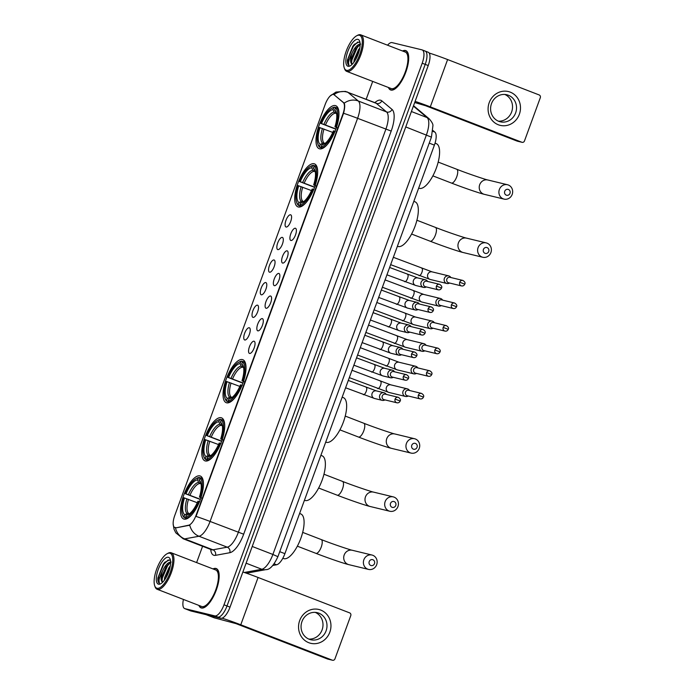 <?xml version="1.0" encoding="UTF-8"?>
<svg xmlns="http://www.w3.org/2000/svg" width="695" height="695" viewBox="0 0 695 695"><rect width="100%" height="100%" fill="white"/><g stroke="black" fill="none" stroke-linecap="round" stroke-linejoin="round"><path stroke-width="1.04" d="M319.57 148.826A23.039 8.522 -68.9 0 0 335.624 129.757A23.039 8.522 -68.9 0 0 335.781 105.718A23.039 8.522 -68.9 0 0 335.39 105.597A23.039 8.522 -68.9 0 0 319.326 124.666A23.039 8.522 -68.9 0 0 319.17 148.695A23.039 8.522 -68.9 0 0 319.57 148.826M205.338 460.967A23.039 8.522 -68.9 0 0 221.392 441.898A23.039 8.522 -68.9 0 0 221.557 417.86A23.039 8.522 -68.9 0 0 221.158 417.738A23.039 8.522 -68.9 0 0 205.103 436.808A23.039 8.522 -68.9 0 0 204.938 460.846A23.039 8.522 -68.9 0 0 205.338 460.967M226.622 402.813A23.039 8.522 -68.9 0 0 242.677 383.744A23.039 8.522 -68.9 0 0 242.833 359.706A23.039 8.522 -68.9 0 0 242.442 359.584A23.039 8.522 -68.9 0 0 226.379 378.653A23.039 8.522 -68.9 0 0 226.222 402.683A23.039 8.522 -68.9 0 0 226.622 402.813M298.285 206.98A23.039 8.522 -68.9 0 0 314.34 187.911A23.039 8.522 -68.9 0 0 314.505 163.872A23.039 8.522 -68.9 0 0 314.105 163.751A23.039 8.522 -68.9 0 0 298.051 182.82A23.039 8.522 -68.9 0 0 297.886 206.849A23.039 8.522 -68.9 0 0 298.285 206.98M184.053 519.122A23.039 8.522 -68.9 0 0 200.117 500.053A23.039 8.522 -68.9 0 0 200.273 476.014A23.039 8.522 -68.9 0 0 199.873 475.893A23.039 8.522 -68.9 0 0 183.819 494.962A23.039 8.522 -68.9 0 0 183.662 519A23.039 8.522 -68.9 0 0 184.053 519.122M254.04 341.219A6.524 2.415 111.1 0 1 254.622 341.636A6.524 2.415 111.1 0 1 254.057 348.204A6.524 2.415 111.1 0 1 250.061 353.442A6.524 2.415 111.1 0 1 249.566 353.451A6.524 2.415 111.1 0 1 249.444 346.762A6.524 2.415 111.1 0 1 254.04 341.219M262.31 318.623A6.524 2.415 111.1 0 1 262.892 319.04A6.524 2.415 111.1 0 1 262.319 325.608A6.524 2.415 111.1 0 1 258.323 330.855A6.524 2.415 111.1 0 1 257.836 330.855A6.524 2.415 111.1 0 1 257.715 324.165A6.524 2.415 111.1 0 1 262.31 318.623M270.581 296.027A6.524 2.415 111.1 0 1 271.163 296.444A6.524 2.415 111.1 0 1 270.59 303.011A6.524 2.415 111.1 0 1 266.593 308.259A6.524 2.415 111.1 0 1 266.098 308.267A6.524 2.415 111.1 0 1 265.977 301.578A6.524 2.415 111.1 0 1 270.581 296.027M278.851 273.439A6.524 2.415 111.1 0 1 279.425 273.856A6.524 2.415 111.1 0 1 278.86 280.424A6.524 2.415 111.1 0 1 274.864 285.662A6.524 2.415 111.1 0 1 274.369 285.671A6.524 2.415 111.1 0 1 274.247 278.982A6.524 2.415 111.1 0 1 278.851 273.439M287.113 250.843A6.524 2.415 111.1 0 1 287.695 251.26A6.524 2.415 111.1 0 1 287.122 257.828A6.524 2.415 111.1 0 1 283.134 263.075A6.524 2.415 111.1 0 1 282.639 263.075A6.524 2.415 111.1 0 1 282.517 256.386A6.524 2.415 111.1 0 1 287.113 250.843M295.384 228.247A6.524 2.415 111.1 0 1 295.966 228.672A6.524 2.415 111.1 0 1 295.392 235.24A6.524 2.415 111.1 0 1 291.396 240.479A6.524 2.415 111.1 0 1 290.91 240.487A6.524 2.415 111.1 0 1 290.788 233.798A6.524 2.415 111.1 0 1 295.384 228.247M249.236 327.753A6.524 2.415 111.1 0 1 249.818 328.17A6.524 2.415 111.1 0 1 249.244 334.738A6.524 2.415 111.1 0 1 245.257 339.985A6.524 2.415 111.1 0 1 244.762 339.994A6.524 2.415 111.1 0 1 244.64 333.305A6.524 2.415 111.1 0 1 249.236 327.753M257.506 305.166A6.524 2.415 111.1 0 1 258.088 305.583A6.524 2.415 111.1 0 1 257.515 312.151A6.524 2.415 111.1 0 1 253.519 317.389A6.524 2.415 111.1 0 1 253.032 317.398A6.524 2.415 111.1 0 1 252.902 310.708A6.524 2.415 111.1 0 1 257.506 305.166M265.777 282.57A6.524 2.415 111.1 0 1 266.359 282.987A6.524 2.415 111.1 0 1 265.785 289.554A6.524 2.415 111.1 0 1 261.789 294.802A6.524 2.415 111.1 0 1 261.294 294.802A6.524 2.415 111.1 0 1 261.172 288.112A6.524 2.415 111.1 0 1 265.777 282.57M274.038 259.973A6.524 2.415 111.1 0 1 274.621 260.39A6.524 2.415 111.1 0 1 274.047 266.967A6.524 2.415 111.1 0 1 270.06 272.205A6.524 2.415 111.1 0 1 269.564 272.214A6.524 2.415 111.1 0 1 269.443 265.525A6.524 2.415 111.1 0 1 274.038 259.973M282.309 237.386A6.524 2.415 111.1 0 1 282.891 237.803A6.524 2.415 111.1 0 1 282.318 244.371A6.524 2.415 111.1 0 1 278.321 249.618A6.524 2.415 111.1 0 1 277.835 249.618A6.524 2.415 111.1 0 1 277.713 242.929A6.524 2.415 111.1 0 1 282.309 237.386M290.579 214.79A6.524 2.415 111.1 0 1 291.162 215.207A6.524 2.415 111.1 0 1 290.588 221.775A6.524 2.415 111.1 0 1 286.592 227.022A6.524 2.415 111.1 0 1 286.097 227.022A6.524 2.415 111.1 0 1 285.975 220.332A6.524 2.415 111.1 0 1 290.579 214.79M175.766 527.583A11.737 4.344 111.1 0 1 174.966 527.574A11.737 4.344 111.1 0 1 174.766 527.514A11.737 4.344 111.1 0 1 174.749 515.534L325.182 104.459A11.737 4.344 111.1 0 1 333.661 94.537A11.737 4.344 111.1 0 1 334.139 94.815L343.313 102.521A11.737 4.344 111.1 0 1 342.852 114.215L196.103 515.221A11.737 4.344 111.1 0 1 188.623 525.22L176.313 527.8L174.688 527.418M433.028 130.556L434.905 132.137A13.04 4.822 111.1 0 1 434.401 145.125L284.898 553.663A13.04 4.822 111.1 0 1 276.584 564.766L272.814 565.461M198.892 605.414A21.085 7.793 -68.9 0 0 201.055 607.882A21.085 7.793 -68.9 0 0 201.42 607.995A21.085 7.793 -68.9 0 0 216.11 590.542A21.085 7.793 -68.9 0 0 216.258 568.553A21.085 7.793 -68.9 0 0 215.893 568.441A21.085 7.793 -68.9 0 0 213 568.918M388.427 87.483A21.085 7.793 -68.9 0 0 390.59 89.95A21.085 7.793 -68.9 0 0 390.955 90.063A21.085 7.793 -68.9 0 0 405.645 72.619A21.085 7.793 -68.9 0 0 405.793 50.622A21.085 7.793 -68.9 0 0 405.428 50.509A21.085 7.793 -68.9 0 0 402.535 50.996M183.428 599.438A13.04 4.822 -68.9 0 0 184.67 608.585L187.685 609.758A13.04 4.822 -68.9 0 0 187.911 609.828L217.813 617.056A13.04 4.822 -68.9 0 0 227.013 605.971L425.21 64.383A13.04 4.822 -68.9 0 0 425.184 51.082A13.04 4.822 -68.9 0 0 424.958 51.013M333.921 94.65L344.216 103.173C345.015 105.075 344.798 108.446 343.565 113.285L196.042 516.411A15.212 0.686 -159.9 0 1 210.072 521.441A17.392 6.429 111.1 0 1 198.996 536.253A15.212 13.787 -100.4 0 1 189.778 525.203L176.313 527.8M184.67 608.585A13.04 4.822 -68.9 0 0 184.896 608.655L214.807 615.892A13.04 4.822 -68.9 0 0 223.998 604.806L422.195 63.219A13.04 4.822 -68.9 0 0 422.169 49.918A13.04 4.822 -68.9 0 0 421.952 49.84L392.041 42.612A13.04 4.822 -68.9 0 0 387.549 45.201M372.702 81.411L366.169 99.272M202.584 546.279L196.615 562.585M220.828 618.229A13.04 4.822 -68.9 0 0 230.028 607.135L428.224 65.547A13.04 4.822 -68.9 0 0 428.198 52.247L425.184 51.082A13.04 4.822 -68.9 0 1 425.21 64.383L227.013 605.971A13.04 4.822 -68.9 0 1 217.813 617.056L187.911 609.828A13.04 4.822 -68.9 0 1 187.685 609.758L190.699 610.922A13.04 4.822 -68.9 0 0 190.925 610.992L220.828 618.229L214.807 615.892M329.821 632.215A17.392 16.133 -76.4 0 1 308.78 642.701A17.392 16.133 -76.4 0 1 299.684 620.557A17.392 16.133 -76.4 0 1 320.725 610.071A17.392 16.133 -76.4 0 1 329.821 632.215M301.969 621.547A13.909 12.91 103.6 0 0 310.752 639.73A13.909 12.91 103.6 0 0 326.085 630.869A13.909 12.91 103.6 0 0 317.294 612.686A13.909 12.91 103.6 0 0 301.969 621.547M315.261 612.382A13.909 12.91 -76.4 0 1 322.089 629.905A13.909 12.91 -76.4 0 1 308.797 639.079M222.009 618.168A17.392 0.791 20.1 0 1 240.774 624.788L332.314 660.18A2.172 2.015 103.6 0 0 334.947 658.869L350.767 615.64A2.172 2.015 103.6 0 0 349.628 612.868L258.08 577.476L240.774 624.788M242.885 572.002A17.392 0.791 20.1 0 1 258.08 577.476M332.549 660.25L327.832 659.103A2.172 2.015 -76.4 0 1 327.597 659.034L236.048 623.641L214.251 617.82A2.172 0.808 111.1 0 1 214.216 617.812A2.172 0.808 111.1 0 1 214.173 617.794M169.867 553.203A18.695 6.915 -68.9 0 0 167.061 553.75A18.695 6.915 -68.9 0 0 157.001 568.249A18.695 6.915 -68.9 0 0 154.698 585.746A18.695 6.915 -68.9 0 0 157.027 588.274A18.695 6.915 -68.9 0 0 170.214 572.376A18.695 6.915 -68.9 0 0 169.867 553.203M154.698 585.746L155.046 586.728A19.564 7.237 -68.9 0 0 157.148 589.273A19.564 7.237 -68.9 0 0 157.487 589.386A19.564 7.237 -68.9 0 0 171.118 573.193A19.564 7.237 -68.9 0 0 171.257 552.786A19.564 7.237 -68.9 0 0 170.918 552.681A19.564 7.237 -68.9 0 0 167.99 553.255L167.061 553.75M157.148 589.273L201.602 606.466A19.564 7.237 -68.9 0 0 201.941 606.57A19.564 7.237 -68.9 0 0 215.572 590.376A19.564 7.237 -68.9 0 0 215.711 569.97L171.257 552.786M199.1 605.493A20.867 7.715 -68.9 0 0 201.133 607.682A20.867 7.715 -68.9 0 0 201.489 607.795A20.867 7.715 -68.9 0 0 216.032 590.524A20.867 7.715 -68.9 0 0 216.18 568.753A20.867 7.715 -68.9 0 0 215.815 568.64A20.867 7.715 -68.9 0 0 213.209 569.005M164.341 580.247L164.663 577.519L169.015 567.563L170.275 565.982M165.48 578.561L169.823 568.128M170.501 560.726L169.484 559.962L164.698 562.324L157.852 578.04C157.739 580.794 158.243 582.549 159.346 583.296C158.338 581.046 159.407 576.937 162.543 570.96A10.868 4.022 -68.9 0 0 162.561 582.045A10.868 4.022 -68.9 0 0 162.752 582.106M162.543 570.96C165.358 564.948 168.225 561.986 171.152 562.081M162.578 582.054L161.518 579.335L161.831 576.424L166.192 566.477L170.605 562.542M158.521 584.2A14.343 5.308 -68.9 0 0 160.649 583.783A14.343 5.308 -68.9 0 0 168.399 572.654A14.343 5.308 -68.9 0 0 170.153 559.206A14.343 5.308 -68.9 0 0 168.372 557.277A14.343 5.308 -68.9 0 0 158.251 569.483A14.343 5.308 -68.9 0 0 158.521 584.2M159.346 583.296L158.573 576.537L163.742 564.375L168.181 559.935M161.996 581.559L162.343 577.988L167.504 565.826L170.119 562.741M167.2 575.417L168.789 571.585M157.852 578.04L163.273 564.192L164.854 562.159M161.561 580.134L161.865 577.806L168.155 564.166M165.975 577.736L169.597 569.005M374.483 563.628A3.041 2.823 103.6 0 0 372.894 559.753A3.041 2.823 103.6 0 0 369.21 561.586A3.041 2.823 103.6 0 0 370.8 565.461A3.041 2.823 103.6 0 0 374.483 563.628M363.867 559.753A7.393 6.854 -76.4 0 1 372.007 555.044A7.393 6.854 -76.4 0 1 376.673 564.705A7.393 6.854 -76.4 0 1 368.532 569.405A7.393 6.854 -76.4 0 1 363.867 559.753M200.325 499.488L185.261 493.667A20.694 7.654 -68.9 0 1 195.973 478.699L196.893 478.203A21.562 7.975 -68.9 0 1 199.3 477.482L200.612 477.995M282.822 558.267L283.56 558.545A23.908 8.844 -68.9 0 0 283.968 558.676A23.908 8.844 -68.9 0 0 300.631 538.886A23.908 8.844 -68.9 0 0 300.796 513.944L299.597 513.483M202.558 478.516L200.872 477.865L199.821 478.395A20.694 7.654 -68.9 0 1 200.16 497.272L201.237 497.637M203.461 484.363A21.562 7.975 -68.9 0 0 200.872 477.865M199.743 501.712L198.674 501.347A20.694 7.654 -68.9 0 1 185.687 517.002L186.138 518.114A21.562 7.975 -68.9 0 0 191.629 514.96M186.138 518.114L187.294 518.557M199.3 477.482L198.24 478.012A20.694 7.654 -68.9 0 0 195.973 478.699M198.24 478.012L197.554 479.897A18.695 6.915 -68.9 0 0 185.991 493.841L185.261 493.667M200.16 497.272L199.439 497.09A18.695 6.915 -68.9 0 0 200.716 482.504A18.695 6.915 -68.9 0 0 199.126 480.28L199.821 478.395M185.687 517.002L186.382 515.117A18.695 6.915 -68.9 0 0 188.345 514.491A18.695 6.915 -68.9 0 0 197.945 501.173L198.674 501.347M185.991 493.841L200.403 499.271M201.107 484.085L198.579 482.426L197.554 479.897M201.524 498.037L199.439 497.09M199.126 480.28L201.263 483.92M190.326 513.822L186.382 515.117M187.025 518.687L184.566 517.732L184.114 516.62A20.694 7.654 -68.9 0 1 182.281 514.118L182.629 515.108A21.562 7.975 -68.9 0 0 184.566 517.732M197.267 502.72L183.767 497.742A20.694 7.654 -68.9 0 0 182.281 514.118M184.496 497.915A18.695 6.915 -68.9 0 0 184.809 514.734L184.114 516.62M184.809 514.734L187.198 513.527L189.44 513.709M395.768 505.474A3.041 2.823 103.6 0 0 394.169 501.599A3.041 2.823 103.6 0 0 390.494 503.432A3.041 2.823 103.6 0 0 392.084 507.307A3.041 2.823 103.6 0 0 395.768 505.474M385.152 501.599A7.393 6.854 -76.4 0 1 393.292 496.89A7.393 6.854 -76.4 0 1 397.957 506.551A7.393 6.854 -76.4 0 1 389.817 511.251A7.393 6.854 -76.4 0 1 385.152 501.599M221.601 441.334L206.545 435.513A20.694 7.654 -68.9 0 1 217.257 420.544L218.178 420.049A21.562 7.975 -68.9 0 1 220.576 419.328L221.896 419.841M304.445 500.244L304.836 500.391A23.908 8.844 -68.9 0 0 305.253 500.522A23.908 8.844 -68.9 0 0 321.915 480.732A23.908 8.844 -68.9 0 0 322.08 455.79L320.882 455.329M223.842 420.362L222.157 419.711L221.097 420.24A20.694 7.654 -68.9 0 1 221.444 439.118L222.513 439.483M224.746 426.209A21.562 7.975 -68.9 0 0 222.157 419.711M221.019 443.558L219.95 443.193A20.694 7.654 -68.9 0 1 206.971 458.848L207.423 459.96A21.562 7.975 -68.9 0 0 212.913 456.806M207.423 459.96L208.57 460.403M220.576 419.328L219.524 419.858A20.694 7.654 -68.9 0 0 217.257 420.544M219.524 419.858L218.838 421.743A18.695 6.915 -68.9 0 0 207.275 435.687L206.545 435.513M221.444 439.118L220.715 438.936A18.695 6.915 -68.9 0 0 222 424.35A18.695 6.915 -68.9 0 0 220.411 422.126L221.097 420.24M206.971 458.848L207.657 456.963A18.695 6.915 -68.9 0 0 209.629 456.337A18.695 6.915 -68.9 0 0 219.22 443.019L219.95 443.193M207.275 435.687L221.679 441.117M222.391 425.931L219.863 424.271L218.838 421.743M222.808 439.883L220.715 438.936M220.411 422.126L222.548 425.766M211.601 455.668L207.657 456.963M208.309 460.524L205.85 459.577L205.399 458.465A20.694 7.654 -68.9 0 1 203.565 455.963L203.913 456.945A21.562 7.975 -68.9 0 0 205.85 459.577M218.551 444.565L205.051 439.588A20.694 7.654 -68.9 0 0 203.565 455.963M205.781 439.761A18.695 6.915 -68.9 0 0 206.085 456.58L205.399 458.465M206.085 456.58L208.474 455.373L210.724 455.555M417.043 447.319A3.041 2.823 103.6 0 0 415.454 443.445A3.041 2.823 103.6 0 0 411.77 445.278A3.041 2.823 103.6 0 0 413.369 449.152A3.041 2.823 103.6 0 0 417.043 447.319M406.427 443.436A7.393 6.854 -76.4 0 1 414.576 438.736A7.393 6.854 -76.4 0 1 419.241 448.388A7.393 6.854 -76.4 0 1 411.101 453.097A7.393 6.854 -76.4 0 1 406.427 443.436M242.885 383.18L227.821 377.359A20.694 7.654 -68.9 0 1 238.533 362.39L239.454 361.895A21.562 7.975 -68.9 0 1 241.86 361.174L243.181 361.687M325.729 442.089L326.12 442.237A23.908 8.844 -68.9 0 0 326.537 442.368A23.908 8.844 -68.9 0 0 343.191 422.577A23.908 8.844 -68.9 0 0 343.365 397.636L342.166 397.175M245.118 362.208L243.432 361.556L242.381 362.086A20.694 7.654 -68.9 0 1 242.729 380.964L243.797 381.329M246.021 368.055A21.562 7.975 -68.9 0 0 243.432 361.556M242.303 385.404L241.235 385.039A20.694 7.654 -68.9 0 1 228.255 400.694L228.707 401.806A21.562 7.975 -68.9 0 0 234.198 398.652M228.707 401.806L229.854 402.249M241.86 361.174L240.809 361.704A20.694 7.654 -68.9 0 0 238.533 362.39M240.809 361.704L240.114 363.589A18.695 6.915 -68.9 0 0 228.551 377.533L227.821 377.359M242.729 380.964L241.999 380.782A18.695 6.915 -68.9 0 0 243.276 366.195A18.695 6.915 -68.9 0 0 241.686 363.971L242.381 362.086M228.255 400.694L228.942 398.808A18.695 6.915 -68.9 0 0 230.914 398.183A18.695 6.915 -68.9 0 0 240.505 384.865L241.235 385.039M228.551 377.533L242.963 382.962M243.667 367.777L241.139 366.117L240.114 363.589M244.084 381.729L241.999 380.782M241.686 363.971L243.832 367.612M232.886 397.514L228.942 398.808M229.593 402.37L227.135 401.423L226.674 400.311A20.694 7.654 -68.9 0 1 224.841 397.809L225.189 398.791A21.562 7.975 -68.9 0 0 227.135 401.423M239.836 386.411L226.335 381.433A20.694 7.654 -68.9 0 0 224.841 397.809M227.065 381.607A18.695 6.915 -68.9 0 0 227.369 398.426L226.674 400.311M227.369 398.426L229.758 397.219L232 397.401M488.715 251.486A3.041 2.823 103.6 0 0 487.117 247.611A3.041 2.823 103.6 0 0 483.433 249.444A3.041 2.823 103.6 0 0 485.032 253.319A3.041 2.823 103.6 0 0 488.715 251.486M478.099 247.602A7.393 6.854 -76.4 0 1 486.239 242.903A7.393 6.854 -76.4 0 1 490.905 252.554A7.393 6.854 -76.4 0 1 482.764 257.263A7.393 6.854 -76.4 0 1 478.099 247.602M314.548 187.337L299.493 181.525A20.694 7.654 -68.9 0 1 310.196 166.557L311.125 166.062A21.562 7.975 -68.9 0 1 313.523 165.34L314.844 165.844M397.392 246.256L397.783 246.404A23.908 8.844 -68.9 0 0 398.2 246.534A23.908 8.844 -68.9 0 0 414.863 226.744A23.908 8.844 -68.9 0 0 415.028 201.802L413.829 201.341M316.79 166.374L315.096 165.723L314.044 166.253A20.694 7.654 -68.9 0 1 314.392 185.131L315.461 185.496M317.693 172.221A21.562 7.975 -68.9 0 0 315.096 165.723M313.966 189.57L312.898 189.205A20.694 7.654 -68.9 0 1 299.919 204.86L300.37 205.972A21.562 7.975 -68.9 0 0 305.861 202.818M300.37 205.972L301.517 206.415M313.523 165.34L312.472 165.87A20.694 7.654 -68.9 0 0 310.196 166.557M312.472 165.87L311.777 167.756A18.695 6.915 -68.9 0 0 300.223 181.699L299.493 181.525M314.392 185.131L313.662 184.948A18.695 6.915 -68.9 0 0 314.939 170.362A18.695 6.915 -68.9 0 0 313.358 168.138L314.044 166.253M299.919 204.86L300.605 202.975A18.695 6.915 -68.9 0 0 302.577 202.349A18.695 6.915 -68.9 0 0 312.168 189.031L312.898 189.205M300.223 181.699L314.627 187.129M315.33 171.943L312.811 170.284L311.777 167.756M315.756 185.895L313.662 184.948M313.358 168.138L315.495 171.778M304.549 201.68L300.605 202.975M301.256 206.537L298.798 205.59L298.346 204.478A20.694 7.654 -68.9 0 1 296.513 201.967L296.852 202.957A21.562 7.975 -68.9 0 0 298.798 205.59M311.499 190.578L297.999 185.6A20.694 7.654 -68.9 0 0 296.513 201.967M298.728 185.774A18.695 6.915 -68.9 0 0 299.032 202.593L298.346 204.478M299.032 202.593L301.421 201.385L303.672 201.567M509.991 193.332A3.041 2.823 103.6 0 0 508.401 189.457A3.041 2.823 103.6 0 0 504.718 191.29A3.041 2.823 103.6 0 0 506.307 195.165A3.041 2.823 103.6 0 0 509.991 193.332M499.375 189.448A7.393 6.854 -76.4 0 1 507.524 184.748A7.393 6.854 -76.4 0 1 512.189 194.4A7.393 6.854 -76.4 0 1 504.049 199.109A7.393 6.854 -76.4 0 1 499.375 189.448M335.833 129.183L320.769 123.362A20.694 7.654 -68.9 0 1 331.48 108.403L332.401 107.907A21.562 7.975 -68.9 0 1 334.808 107.186L336.128 107.69M418.677 188.102L419.068 188.249A23.908 8.844 -68.9 0 0 419.476 188.38A23.908 8.844 -68.9 0 0 436.139 168.59A23.908 8.844 -68.9 0 0 436.312 143.648L435.053 143.161M338.065 108.22L336.38 107.569L335.329 108.09A20.694 7.654 -68.9 0 1 335.676 126.968L336.745 127.341M338.969 114.067A21.562 7.975 -68.9 0 0 336.38 107.569M335.251 131.416L334.182 131.051A20.694 7.654 -68.9 0 1 321.194 146.706L321.655 147.818A21.562 7.975 -68.9 0 0 327.145 144.664M321.655 147.818L322.801 148.261M334.808 107.186L333.756 107.716A20.694 7.654 -68.9 0 0 331.48 108.403M333.756 107.716L333.061 109.602A18.695 6.915 -68.9 0 0 321.498 123.545L320.769 123.362M335.676 126.968L334.947 126.794A18.695 6.915 -68.9 0 0 336.224 112.208A18.695 6.915 -68.9 0 0 334.634 109.984L335.329 108.09M321.194 146.706L321.889 144.812A18.695 6.915 -68.9 0 0 323.861 144.195A18.695 6.915 -68.9 0 0 333.452 130.877L334.182 131.051M321.498 123.545L335.911 128.975M336.615 113.789L334.087 112.121L333.061 109.602M337.032 127.741L334.947 126.794M334.634 109.984L336.771 113.624M325.833 143.526L321.889 144.812M322.541 148.383L320.082 147.436L319.622 146.324A20.694 7.654 -68.9 0 1 317.789 143.813L318.136 144.803A21.562 7.975 -68.9 0 0 320.082 147.436M332.775 132.424L319.283 127.446A20.694 7.654 -68.9 0 0 317.789 143.813M320.004 127.619A18.695 6.915 -68.9 0 0 320.317 144.438L319.622 146.324M320.317 144.438L322.706 143.231L324.947 143.413M409.564 390.503L409.346 390.208A3.909 3.631 103.6 0 0 403.039 391.337A3.909 3.631 103.6 0 0 407.904 396.159L408.234 395.994M418.364 395.186A2.823 2.624 103.6 0 1 421.483 393.387L408.669 390.286A2.823 2.624 103.6 0 0 407.035 395.681A2.823 2.624 103.6 0 0 407.339 395.776L420.154 398.878C421.648 399.156 422.751 398.565 423.472 397.106L418.364 395.186A2.823 2.624 103.6 0 0 420.154 398.878M417.825 367.907L417.617 367.612A3.909 3.631 103.6 0 0 411.31 368.75A3.909 3.631 103.6 0 0 416.175 373.562L416.496 373.397M426.634 372.589A2.823 2.624 103.6 0 1 429.753 370.791L416.939 367.69A2.823 2.624 103.6 0 0 415.306 373.093A2.823 2.624 103.6 0 0 415.61 373.189L428.424 376.29C429.91 376.568 431.022 375.969 431.734 374.509L426.634 372.589A2.823 2.624 103.6 0 0 428.424 376.29M426.096 345.319L425.887 345.024A3.909 3.631 103.6 0 0 419.572 346.153A3.909 3.631 103.6 0 0 424.445 350.975L424.767 350.81M434.905 350.002A2.823 2.624 103.6 0 1 438.015 348.204L425.201 345.102A2.823 2.624 103.6 0 0 423.568 350.497A2.823 2.624 103.6 0 0 423.872 350.593L436.686 353.694C438.18 353.972 439.283 353.381 440.005 351.922L434.905 350.002A2.823 2.624 103.6 0 0 436.686 353.694M434.366 322.723L434.149 322.428A3.909 3.631 103.6 0 0 427.842 323.566A3.909 3.631 103.6 0 0 432.716 328.379L433.037 328.214M443.175 327.406A2.823 2.624 103.6 0 1 446.286 325.608L433.471 322.506A2.823 2.624 103.6 0 0 431.838 327.901A2.823 2.624 103.6 0 0 432.142 327.997L444.956 331.098C446.451 331.376 447.554 330.785 448.275 329.326L443.175 327.406A2.823 2.624 103.6 0 0 444.956 331.098M442.628 300.127L442.42 299.84A3.909 3.631 103.6 0 0 436.113 300.97A3.909 3.631 103.6 0 0 440.978 305.783L441.299 305.626M451.437 304.81A2.823 2.624 103.6 0 1 454.556 303.011L441.742 299.91A2.823 2.624 103.6 0 0 440.109 305.314A2.823 2.624 103.6 0 0 440.413 305.409L453.227 308.511C454.712 308.788 455.824 308.198 456.546 306.73L451.437 304.81A2.823 2.624 103.6 0 0 453.227 308.511M450.899 277.54L450.69 277.244A3.909 3.631 103.6 0 0 444.383 278.374A3.909 3.631 103.6 0 0 449.248 283.195L449.569 283.03M459.708 282.222A2.823 2.624 103.6 0 1 462.818 280.424L450.012 277.322A2.823 2.624 103.6 0 0 448.371 282.717A2.823 2.624 103.6 0 0 448.683 282.813L461.489 285.914C462.983 286.192 464.086 285.602 464.807 284.142L459.708 282.222A2.823 2.624 103.6 0 0 461.489 285.914M386.29 394.404L386.072 394.108A3.909 3.631 103.6 0 0 379.765 395.238A3.909 3.631 103.6 0 0 384.639 400.059L384.961 399.894M395.099 399.086A2.823 2.624 103.6 0 1 398.209 397.288L385.395 394.187A2.823 2.624 103.6 0 0 383.762 399.582A2.823 2.624 103.6 0 0 384.066 399.677L396.88 402.779C398.374 403.057 399.477 402.466 400.198 400.998L395.099 399.086A2.823 2.624 103.6 0 0 396.88 402.779M394.552 371.808L394.343 371.512A3.909 3.631 103.6 0 0 388.036 372.65A3.909 3.631 103.6 0 0 392.901 377.463L393.222 377.298M403.361 376.49A2.823 2.624 103.6 0 1 406.479 374.692L393.665 371.59A2.823 2.624 103.6 0 0 392.032 376.985A2.823 2.624 103.6 0 0 392.336 377.081L405.15 380.182C406.636 380.46 407.748 379.87 408.469 378.41L403.361 376.49A2.823 2.624 103.6 0 0 405.15 380.182M402.822 349.211L402.613 348.925A3.909 3.631 103.6 0 0 396.306 350.054A3.909 3.631 103.6 0 0 401.171 354.867L401.493 354.711M411.631 353.894A2.823 2.624 103.6 0 1 414.741 352.096L401.936 348.994A2.823 2.624 103.6 0 0 400.294 354.398A2.823 2.624 103.6 0 0 400.607 354.493L413.412 357.595C414.906 357.873 416.018 357.282 416.731 355.814L411.631 353.894A2.823 2.624 103.6 0 0 413.412 357.595M411.092 326.624L410.875 326.329A3.909 3.631 103.6 0 0 404.568 327.458A3.909 3.631 103.6 0 0 409.442 332.28L409.763 332.114M419.902 331.307A2.823 2.624 103.6 0 1 423.012 329.508L410.198 326.407A2.823 2.624 103.6 0 0 408.564 331.802A2.823 2.624 103.6 0 0 408.868 331.897L421.683 334.999C423.177 335.277 424.28 334.686 425.001 333.226L419.902 331.307A2.823 2.624 103.6 0 0 421.683 334.999M419.363 304.028L419.146 303.732A3.909 3.631 103.6 0 0 412.839 304.87A3.909 3.631 103.6 0 0 417.704 309.683L418.034 309.518M428.163 308.71A2.823 2.624 103.6 0 1 431.282 306.912L418.468 303.811A2.823 2.624 103.6 0 0 416.835 309.206A2.823 2.624 103.6 0 0 417.139 309.301L429.953 312.403C431.447 312.68 432.551 312.09 433.272 310.63L428.163 308.71A2.823 2.624 103.6 0 0 429.953 312.403M427.625 281.432L427.416 281.145A3.909 3.631 103.6 0 0 421.109 282.274A3.909 3.631 103.6 0 0 425.974 287.096L426.296 286.931M436.434 286.123A2.823 2.624 103.6 0 1 439.553 284.316L426.739 281.223A2.823 2.624 103.6 0 0 425.105 286.618A2.823 2.624 103.6 0 0 425.41 286.714L438.224 289.815C439.709 290.093 440.821 289.502 441.534 288.034L436.434 286.123A2.823 2.624 103.6 0 0 438.224 289.815M519.356 114.284A17.392 16.133 -76.4 0 1 498.315 124.77A17.392 16.133 -76.4 0 1 489.219 102.634A17.392 16.133 -76.4 0 1 510.26 92.148A17.392 16.133 -76.4 0 1 519.356 114.284M491.504 103.624A13.909 12.91 103.6 0 0 500.287 121.799A13.909 12.91 103.6 0 0 515.62 112.946A13.909 12.91 103.6 0 0 506.829 94.763A13.909 12.91 103.6 0 0 491.504 103.624M504.796 94.451A13.909 12.91 -76.4 0 1 511.624 111.973A13.909 12.91 -76.4 0 1 498.332 121.147M415.106 101.383A17.392 0.791 20.1 0 1 430.309 106.856L521.849 142.249A2.172 2.015 103.6 0 0 524.482 140.937L540.302 97.708A2.172 2.015 103.6 0 0 539.164 94.946L447.615 59.553L430.309 106.856M429.145 53.02A17.392 0.791 20.1 0 1 447.615 59.553M522.084 142.319L517.367 141.181A2.172 2.015 -76.4 0 1 517.132 141.102L425.583 105.718L414.689 102.53M359.402 35.271A18.695 6.915 -68.9 0 0 356.596 35.827A18.695 6.915 -68.9 0 0 346.536 50.318A18.695 6.915 -68.9 0 0 344.233 67.815A18.695 6.915 -68.9 0 0 346.562 70.343A18.695 6.915 -68.9 0 0 359.749 54.445A18.695 6.915 -68.9 0 0 359.402 35.271M344.233 67.815L344.581 68.805A19.564 7.237 -68.9 0 0 346.683 71.35A19.564 7.237 -68.9 0 0 347.022 71.455A19.564 7.237 -68.9 0 0 360.653 55.261A19.564 7.237 -68.9 0 0 360.792 34.854A19.564 7.237 -68.9 0 0 360.453 34.75A19.564 7.237 -68.9 0 0 357.525 35.323L356.596 35.827M346.683 71.35L391.137 88.534A19.564 7.237 -68.9 0 0 391.476 88.639A19.564 7.237 -68.9 0 0 405.107 72.445A19.564 7.237 -68.9 0 0 405.246 52.038L360.792 34.854M388.635 87.561A20.867 7.715 -68.9 0 0 390.668 89.751A20.867 7.715 -68.9 0 0 391.024 89.864A20.867 7.715 -68.9 0 0 405.567 72.593A20.867 7.715 -68.9 0 0 405.715 50.822A20.867 7.715 -68.9 0 0 405.35 50.709A20.867 7.715 -68.9 0 0 402.744 51.074M353.877 62.315L354.198 59.588L358.551 49.64L359.81 48.059M355.015 60.639L359.358 50.196M360.036 42.795L359.02 42.039L354.233 44.402L347.387 60.109C347.274 62.863 347.778 64.618 348.881 65.365C347.874 63.115 348.942 59.006 352.078 53.029A10.868 4.022 -68.9 0 0 352.096 64.122A10.868 4.022 -68.9 0 0 352.287 64.175M352.078 53.029C354.893 47.017 357.76 44.054 360.688 44.15M352.113 64.122L351.053 61.403L351.366 58.502L355.727 48.546L360.14 44.619M348.056 66.268A14.343 5.308 -68.9 0 0 350.184 65.86A14.343 5.308 -68.9 0 0 357.925 54.723A14.343 5.308 -68.9 0 0 359.689 41.274A14.343 5.308 -68.9 0 0 357.908 39.354A14.343 5.308 -68.9 0 0 347.787 51.552A14.343 5.308 -68.9 0 0 348.056 66.268M348.881 65.365L348.108 58.606L353.277 46.443L357.716 42.004M351.531 63.627L351.879 60.065L357.039 47.903L359.654 44.81M356.735 57.485L358.325 53.654M347.387 60.109L352.808 46.261L354.389 44.228M351.097 62.202L351.401 59.883L357.682 46.235M355.51 59.805L359.133 51.074M188.623 525.22L189.17 525.429M343.313 102.521L343.86 102.73M334.139 94.815L334.677 95.033M274.151 563.827L276.584 564.766M279.738 551.665L284.898 553.663M429.241 143.135L434.401 145.125M432.924 131.364L434.905 132.137M374.874 102.634A21.736 8.036 111.1 0 1 380.556 100.202A21.736 8.036 111.1 0 1 381.816 100.844L392.041 109.428A21.736 8.036 111.1 0 1 391.189 131.077L243.667 534.203A21.736 8.036 111.1 0 1 229.819 552.707L215.485 555.348A21.736 8.036 111.1 0 1 210.707 549.415M229.819 552.707A4.344 3.935 79.6 0 0 227.248 547.173L198.996 536.253L184.662 538.886A17.392 6.429 111.1 0 1 183.48 538.868A17.392 6.429 111.1 0 1 183.176 538.773L211.436 549.702A17.392 6.429 -68.9 0 0 211.732 549.797A17.392 6.429 -68.9 0 0 212.913 549.815L227.248 547.173A17.392 6.429 -68.9 0 0 238.324 532.37L385.855 129.244A17.392 6.429 -68.9 0 0 386.524 111.921L376.299 103.338A17.392 6.429 -68.9 0 0 375.604 102.921L376.021 103.025M175.427 527.748A15.212 13.787 -100.4 0 0 184.662 538.886L212.913 549.815A4.344 3.935 79.6 0 1 215.485 555.348M343.565 113.285A15.212 0.686 20.1 0 1 357.595 118.315L210.072 521.441L243.667 534.203M344.216 103.173A15.212 14.022 -50 0 1 358.272 100.992A17.392 6.429 111.1 0 1 357.595 118.315L391.189 131.077M333.93 94.642A15.212 14.022 -50 0 1 348.047 92.418L358.272 100.992L386.524 111.921A4.344 4.005 130 0 0 392.041 109.428M347.048 91.905A17.392 6.429 111.1 0 1 347.344 92.001A17.392 6.429 111.1 0 1 348.047 92.418L376.299 103.338A4.344 4.005 130 0 0 381.816 100.844M184.896 608.655L190.925 610.992M223.998 604.806L230.028 607.135M422.195 63.219L428.224 65.547M244.319 572.48L261.807 569.266L246.108 563.193M277.904 556.686L272.883 554.454L426.417 134.917A17.392 6.429 -68.9 0 0 427.095 117.594A8.696 8.019 -50 0 1 429.197 118.836C431.856 121.886 433.098 124.162 432.933 125.647L431.43 137.141L277.904 556.686C273.778 565.522 269.73 569.848 265.768 569.648A8.696 7.88 -100.4 0 1 261.807 569.266A17.392 6.429 -68.9 0 0 272.883 554.454L252.233 546.47M413.386 106.092L427.095 117.594L411.397 111.521M431.43 137.141L405.758 126.933M206.015 614.641L214.251 617.82L205.998 614.641M327.597 659.034L332.314 660.18M321.09 539.511A7.393 2.737 111.1 0 1 321.212 539.546A7.393 2.737 111.1 0 1 321.229 547.087A7.393 2.737 111.1 0 1 316.017 553.376A7.393 2.737 111.1 0 1 315.886 553.333A7.393 2.737 111.1 0 1 315.765 553.281M302.681 532.387L321.212 539.546C334.13 544.663 352.513 550.614 352.339 550.284A7.393 6.854 103.6 0 0 344.19 554.992A7.393 6.854 103.6 0 0 348.864 564.653L368.532 569.405M198.579 482.426A16.723 6.186 -68.9 0 0 188.415 494.675M201.055 483.772A16.723 6.186 -68.9 0 0 200.151 482.808M188.771 513.909A16.723 6.186 -68.9 0 0 189.448 513.779M199.691 483.538A16.081 5.951 -68.9 0 0 189.987 495.248M186.929 498.749A16.723 6.186 -68.9 0 0 187.198 513.527M188.493 499.323A16.081 5.951 -68.9 0 0 188.745 513.44M342.366 481.357A7.393 2.737 111.1 0 1 342.496 481.392A7.393 2.737 111.1 0 1 342.505 488.932A7.393 2.737 111.1 0 1 337.292 495.222A7.393 2.737 111.1 0 1 337.171 495.179A7.393 2.737 111.1 0 1 337.049 495.127M323.966 474.233L342.496 481.392C355.414 486.509 373.797 492.46 373.615 492.13A7.393 6.854 103.6 0 0 365.474 496.838A7.393 6.854 103.6 0 0 370.14 506.49L389.817 511.251M219.863 424.271A16.723 6.186 -68.9 0 0 209.699 436.521M222.331 425.618A16.723 6.186 -68.9 0 0 221.436 424.645M210.055 455.755A16.723 6.186 -68.9 0 0 210.733 455.625M220.975 425.383A16.081 5.951 -68.9 0 0 211.263 437.094M208.205 440.595A16.723 6.186 -68.9 0 0 208.474 455.373M209.768 441.169A16.081 5.951 -68.9 0 0 210.029 455.286M363.65 423.203A7.393 2.737 111.1 0 1 363.78 423.238A7.393 2.737 111.1 0 1 363.789 430.778A7.393 2.737 111.1 0 1 358.577 437.068A7.393 2.737 111.1 0 1 358.446 437.025A7.393 2.737 111.1 0 1 358.325 436.973M345.25 416.079L363.78 423.238C376.699 428.355 395.081 434.306 394.899 433.975A7.393 6.854 103.6 0 0 386.759 438.684A7.393 6.854 103.6 0 0 391.424 448.336L411.101 453.097M241.139 366.117A16.723 6.186 -68.9 0 0 230.983 378.367M243.615 367.464A16.723 6.186 -68.9 0 0 242.72 366.491M231.331 397.601A16.723 6.186 -68.9 0 0 232.017 397.471M242.251 367.229A16.081 5.951 -68.9 0 0 232.547 378.94M229.489 382.441A16.723 6.186 -68.9 0 0 229.758 397.219M231.053 383.014A16.081 5.951 -68.9 0 0 231.313 397.132M435.313 227.369A7.393 2.737 111.1 0 1 435.444 227.404A7.393 2.737 111.1 0 1 435.452 234.945A7.393 2.737 111.1 0 1 430.24 241.235A7.393 2.737 111.1 0 1 430.109 241.191A7.393 2.737 111.1 0 1 429.988 241.139M416.913 220.246L435.444 227.404C448.362 232.521 466.745 238.472 466.562 238.142A7.393 6.854 103.6 0 0 458.422 242.85A7.393 6.854 103.6 0 0 463.087 252.502L482.764 257.263M312.811 170.284A16.723 6.186 -68.9 0 0 302.646 182.533M315.278 171.63A16.723 6.186 -68.9 0 0 314.383 170.657M303.003 201.767A16.723 6.186 -68.9 0 0 303.68 201.637M313.923 171.396A16.081 5.951 -68.9 0 0 304.21 183.106M301.152 186.608A16.723 6.186 -68.9 0 0 301.421 201.385M302.716 187.181A16.081 5.951 -68.9 0 0 302.977 201.298M456.598 169.215A7.393 2.737 111.1 0 1 456.728 169.25A7.393 2.737 111.1 0 1 456.737 176.791A7.393 2.737 111.1 0 1 451.524 183.08A7.393 2.737 111.1 0 1 451.394 183.037A7.393 2.737 111.1 0 1 451.272 182.985M438.197 162.091L456.728 169.25C469.638 174.367 488.029 180.318 487.847 179.988A7.393 6.854 103.6 0 0 479.706 184.688A7.393 6.854 103.6 0 0 484.372 194.348L504.049 199.109M334.087 112.121A16.723 6.186 -68.9 0 0 323.931 124.379M336.562 113.476A16.723 6.186 -68.9 0 0 335.668 112.503M324.278 143.613A16.723 6.186 -68.9 0 0 324.965 143.483M335.198 113.242A16.081 5.951 -68.9 0 0 325.495 124.952M322.437 128.453A16.723 6.186 -68.9 0 0 322.706 143.231M324 129.027A16.081 5.951 -68.9 0 0 324.261 143.144M380.504 381.294A3.909 1.451 111.1 0 1 380.565 381.312A3.909 1.451 111.1 0 1 380.486 385.534A3.909 1.451 111.1 0 1 377.811 388.635A3.909 1.451 111.1 0 1 377.75 388.609A3.909 1.451 111.1 0 1 377.68 388.583M352.009 370.27L390.764 384.839A3.909 3.631 103.6 0 0 386.368 387.558A3.909 3.631 103.6 0 0 388.922 392.44L349.316 377.62M388.766 358.698A3.909 1.451 111.1 0 1 388.835 358.724A3.909 1.451 111.1 0 1 388.757 362.946A3.909 1.451 111.1 0 1 386.081 366.039A3.909 1.451 111.1 0 1 386.012 366.022A3.909 1.451 111.1 0 1 385.951 365.987M360.279 347.682L399.026 362.243A3.909 3.631 103.6 0 0 394.638 364.971A3.909 3.631 103.6 0 0 397.192 369.844L357.586 355.032M397.036 336.111A3.909 1.451 111.1 0 1 397.106 336.128A3.909 1.451 111.1 0 1 397.019 340.35A3.909 1.451 111.1 0 1 394.352 343.452A3.909 1.451 111.1 0 1 394.282 343.426A3.909 1.451 111.1 0 1 394.221 343.399M368.541 325.086L407.296 339.647A3.909 3.631 103.6 0 0 402.909 342.374A3.909 3.631 103.6 0 0 405.454 347.257L365.857 332.436M405.307 313.514A3.909 1.451 111.1 0 1 405.376 313.532A3.909 1.451 111.1 0 1 405.289 317.754A3.909 1.451 111.1 0 1 402.622 320.855A3.909 1.451 111.1 0 1 402.553 320.838A3.909 1.451 111.1 0 1 402.483 320.803M376.812 302.49L415.567 317.059A3.909 3.631 103.6 0 0 411.179 319.778A3.909 3.631 103.6 0 0 413.725 324.661L374.118 309.84M413.568 290.918A3.909 1.451 111.1 0 1 413.638 290.944A3.909 1.451 111.1 0 1 413.56 295.166A3.909 1.451 111.1 0 1 410.884 298.259A3.909 1.451 111.1 0 1 410.815 298.242A3.909 1.451 111.1 0 1 410.754 298.207M385.082 279.903L423.828 294.463A3.909 3.631 103.6 0 0 419.441 297.191A3.909 3.631 103.6 0 0 421.995 302.064L382.389 287.252M421.839 268.331A3.909 1.451 111.1 0 1 421.908 268.348A3.909 1.451 111.1 0 1 421.83 272.57A3.909 1.451 111.1 0 1 419.155 275.672A3.909 1.451 111.1 0 1 419.085 275.646A3.909 1.451 111.1 0 1 419.024 275.62M393.344 257.306L432.099 271.867A3.909 3.631 103.6 0 0 427.712 274.594A3.909 3.631 103.6 0 0 430.257 279.477L390.66 264.656M366.169 387.358A3.909 1.451 111.1 0 1 366.239 387.376A3.909 1.451 111.1 0 1 366.152 391.598A3.909 1.451 111.1 0 1 363.485 394.699A3.909 1.451 111.1 0 1 363.416 394.673A3.909 1.451 111.1 0 1 363.355 394.647M384.074 392.745L376.429 390.894A3.909 3.631 103.6 0 0 372.042 393.622A3.909 3.631 103.6 0 0 374.588 398.504L345.597 387.784M374.44 364.762A3.909 1.451 111.1 0 1 374.501 364.779A3.909 1.451 111.1 0 1 374.423 369.002A3.909 1.451 111.1 0 1 371.747 372.103A3.909 1.451 111.1 0 1 371.686 372.077A3.909 1.451 111.1 0 1 371.616 372.051M392.345 370.157L384.7 368.307A3.909 3.631 103.6 0 0 380.304 371.026A3.909 3.631 103.6 0 0 382.858 375.908L353.868 365.196M382.702 342.166A3.909 1.451 111.1 0 1 382.771 342.192A3.909 1.451 111.1 0 1 382.693 346.414A3.909 1.451 111.1 0 1 380.017 349.507A3.909 1.451 111.1 0 1 379.948 349.489A3.909 1.451 111.1 0 1 379.887 349.455M400.615 347.561L392.962 345.71A3.909 3.631 103.6 0 0 388.575 348.438A3.909 3.631 103.6 0 0 391.129 353.312L362.138 342.6M390.972 319.578A3.909 1.451 111.1 0 1 391.042 319.596A3.909 1.451 111.1 0 1 390.955 323.818A3.909 1.451 111.1 0 1 388.288 326.919A3.909 1.451 111.1 0 1 388.218 326.893A3.909 1.451 111.1 0 1 388.158 326.867M408.886 324.965L401.232 323.114A3.909 3.631 103.6 0 0 396.845 325.842A3.909 3.631 103.6 0 0 399.39 330.724L370.4 320.004M399.243 296.982A3.909 1.451 111.1 0 1 399.312 297A3.909 1.451 111.1 0 1 399.225 301.222A3.909 1.451 111.1 0 1 396.558 304.323A3.909 1.451 111.1 0 1 396.489 304.306A3.909 1.451 111.1 0 1 396.419 304.271M417.148 302.377L409.503 300.527A3.909 3.631 103.6 0 0 405.115 303.246A3.909 3.631 103.6 0 0 407.661 308.128L378.671 297.417M407.505 274.386A3.909 1.451 111.1 0 1 407.574 274.412A3.909 1.451 111.1 0 1 407.496 278.634A3.909 1.451 111.1 0 1 404.82 281.727A3.909 1.451 111.1 0 1 404.751 281.71A3.909 1.451 111.1 0 1 404.69 281.675M425.418 279.781L417.764 277.93A3.909 3.631 103.6 0 0 413.377 280.658A3.909 3.631 103.6 0 0 415.931 285.541L386.941 274.82M517.132 141.102L521.849 142.249M333.661 94.537L334.173 94.737M330.116 96.04L335.998 92.053L345.398 91.392L375.604 102.921M173.151 523.874L174.019 529.19L175.783 532.804L183.176 538.773M422.169 49.918L425.184 51.082M413.534 105.692L429.197 118.836M265.768 569.648L246.438 573.21M202.175 608.082L201.133 607.682M217.222 569.153L216.18 568.753M297.356 546.174L315.886 553.333C328.405 558.198 344.399 563.662 348.864 564.653M352.339 550.284L372.007 555.044M318.64 488.02L337.171 495.179C349.689 500.044 365.683 505.508 370.14 506.49M373.615 492.13L393.292 496.89M339.916 429.866L358.446 437.025C370.965 441.89 386.959 447.354 391.424 448.336M394.899 433.975L414.576 438.736M411.579 234.033L430.109 241.191C442.628 246.056 458.63 251.52 463.087 252.502M466.562 238.142L486.239 242.903M432.863 175.87L451.394 183.037C463.913 187.902 479.906 193.358 484.372 194.348M487.847 179.988L507.524 184.748M390.764 384.839L407.348 388.853M388.922 392.44L405.506 396.454M421.483 393.387C423.498 394.612 424.159 395.855 423.472 397.106M399.026 362.243L415.619 366.256M397.192 369.844L413.777 373.858M429.753 370.791C431.769 372.025 432.429 373.258 431.734 374.509M407.296 339.647L423.889 343.66M405.454 347.257L422.047 351.27M438.015 348.204C440.039 349.429 440.7 350.671 440.005 351.922M415.567 317.059L432.151 321.073M413.725 324.661L430.318 328.674M446.286 325.608C448.301 326.832 448.97 328.075 448.275 329.326M423.828 294.463L440.421 298.476M421.995 302.064L438.58 306.087M454.556 303.011C456.572 304.245 457.232 305.479 456.546 306.73M432.099 271.867L448.692 275.88M430.257 279.477L446.85 283.49M462.818 280.424C464.842 281.649 465.502 282.891 464.807 284.142M348.291 380.434L376.429 390.894M374.588 398.504L382.241 400.355M398.209 397.288C400.224 398.513 400.893 399.755 400.198 400.998M356.552 357.847L384.7 368.307M382.858 375.908L390.503 377.759M406.479 374.692C408.495 375.917 409.155 377.159 408.469 378.41M364.823 335.251L392.962 345.71M391.129 353.312L398.774 355.162M414.741 352.096C416.765 353.329 417.426 354.563 416.731 355.814M373.093 312.654L401.232 323.114M399.39 330.724L407.044 332.575M423.012 329.508C425.027 330.733 425.696 331.975 425.001 333.226M381.364 290.067L409.503 300.527M407.661 308.128L415.306 309.979M431.282 306.912C433.298 308.137 433.958 309.379 433.272 310.63M389.626 267.471L417.764 277.93M415.931 285.541L423.576 287.391M439.553 284.316C441.568 285.549 442.229 286.783 441.534 288.034M391.711 90.15L390.668 89.751M406.757 51.23L405.715 50.822"/></g></svg>

